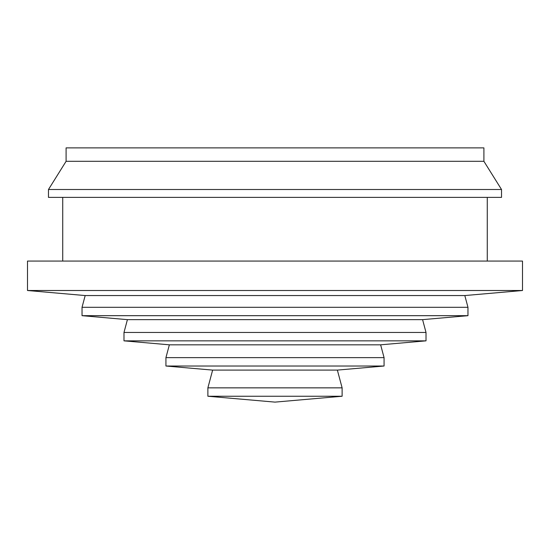 <?xml version="1.0" encoding="UTF-8"?>
<svg xmlns="http://www.w3.org/2000/svg" width="550" height="550" viewBox="0 0 550 550"><rect width="100%" height="100%" fill="white"/><g stroke="black" fill="none" stroke-linecap="round" stroke-linejoin="round"><path stroke-width="0.82" d="M207.879 387.853L342.121 387.853L342.121 396.248L207.879 396.248L207.879 387.853L212.637 370.102L165.935 366.018L165.935 357.631L384.065 357.631L380.634 344.822L426.016 340.849L426.016 332.461L123.984 332.461L127.414 319.646L82.032 315.679L82.032 307.292L467.967 307.292L464.819 295.556L522.5 290.51L522.5 261.064L27.5 261.064L27.5 290.51L522.5 290.51M342.121 396.248L275 402.119L207.879 396.248M62.734 261.064L62.734 197.381M464.819 295.556L85.181 295.556L27.5 290.51M85.181 295.556L82.032 307.292M82.032 315.679L467.967 315.679L467.967 307.292M127.414 319.646L422.586 319.646L467.967 315.679M380.634 344.822L169.366 344.822L123.984 340.849L123.984 332.461M123.984 340.849L426.016 340.849M169.366 344.822L165.935 357.631M165.935 366.018L384.065 366.018L384.065 357.631M212.637 370.102L337.363 370.102L384.065 366.018M66.096 147.881L483.904 147.881L483.904 161.308L501.524 189.502L48.476 189.502L66.096 161.308L66.096 147.881M66.096 161.308L483.904 161.308M501.524 189.502L501.524 197.381L48.476 197.381L48.476 189.502M487.266 261.064L487.266 197.381M422.586 319.646L426.016 332.461M337.363 370.102L342.121 387.853"/></g></svg>
